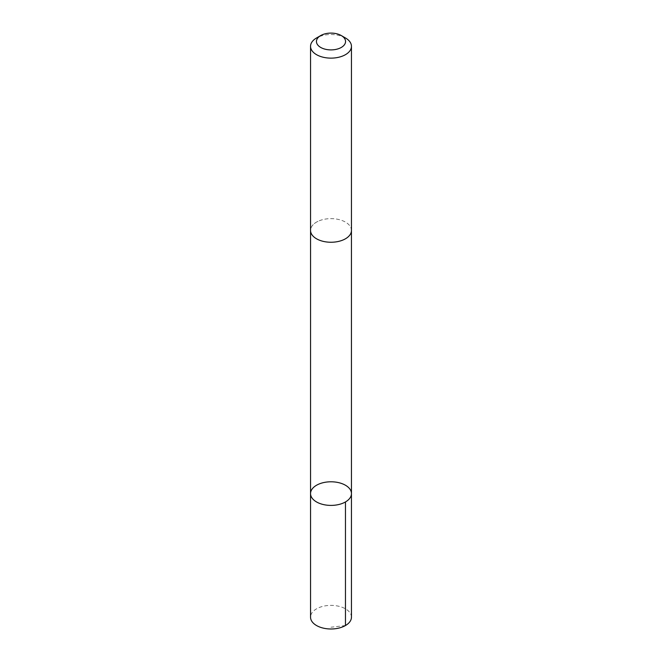 <?xml version="1.0" encoding="UTF-8"?>
<svg xmlns="http://www.w3.org/2000/svg" width="662" height="662" viewBox="0 0 662 662"><rect width="100%" height="100%" fill="white"/><g stroke="black" fill="none" stroke-linecap="round" stroke-linejoin="round"><path stroke-width="0.5" stroke-dasharray="3.31 2.48" d="M351.456 617.183A20.456 11.808 0 0 0 339.714 606.5A20.456 11.808 0 0 0 317.975 608.08A20.456 11.808 0 0 0 310.544 617.183M317.975 221.34A20.448 11.808 0 0 0 310.552 230.442A20.448 11.808 0 0 0 322.286 241.125A20.448 11.808 0 0 0 344.025 239.545A20.448 11.808 0 0 0 351.448 230.442A20.448 11.808 0 0 0 339.714 219.759A20.448 11.808 0 0 0 317.975 221.34M310.544 493.595A20.456 11.808 180 0 1 317.975 484.493A20.456 11.808 180 0 1 339.714 482.912A20.456 11.808 180 0 1 351.456 493.595M351.448 230.757L351.448 230.442A20.456 11.808 0 0 0 331 218.634A20.456 11.808 0 0 0 310.544 230.442L310.552 230.757M345.465 37.974A20.456 11.808 0 0 0 316.535 37.974M345.465 625.532L331 627.22"/><path stroke-width="0.99" d="M317.975 484.493A20.456 11.808 180 0 1 339.714 482.912A20.456 11.808 180 0 1 351.456 493.595A20.456 11.808 180 0 1 331 505.404A20.456 11.808 180 0 1 310.544 493.595A20.456 11.808 180 0 1 317.975 484.493M310.544 617.183A20.456 11.808 0 0 0 322.286 627.866A20.456 11.808 0 0 0 344.025 626.285A20.456 11.808 0 0 0 351.456 617.183L351.456 493.595A20.456 11.808 180 0 1 331 505.404A20.456 11.808 180 0 1 310.544 493.595L310.544 617.183M320.714 35.558L316.535 37.974A20.456 11.808 0 0 0 310.544 46.323L310.544 230.442A20.456 11.808 0 0 0 322.286 241.125A20.456 11.808 0 0 0 344.025 239.545A20.456 11.808 0 0 0 351.456 230.442L351.456 46.323A20.456 11.808 0 0 0 345.465 37.974L341.286 35.558A14.547 8.399 0 0 0 320.714 35.558A14.547 8.399 0 0 0 320.234 47.151A14.547 8.399 0 0 0 340.268 47.978A14.547 8.399 0 0 0 341.286 35.558M310.544 46.323A20.456 11.808 0 0 0 322.286 57.006A20.456 11.808 0 0 0 344.025 55.426A20.456 11.808 0 0 0 351.456 46.323M345.465 501.945L345.465 625.532M310.552 230.757L310.544 493.595M351.448 230.757L351.456 493.595"/></g></svg>
